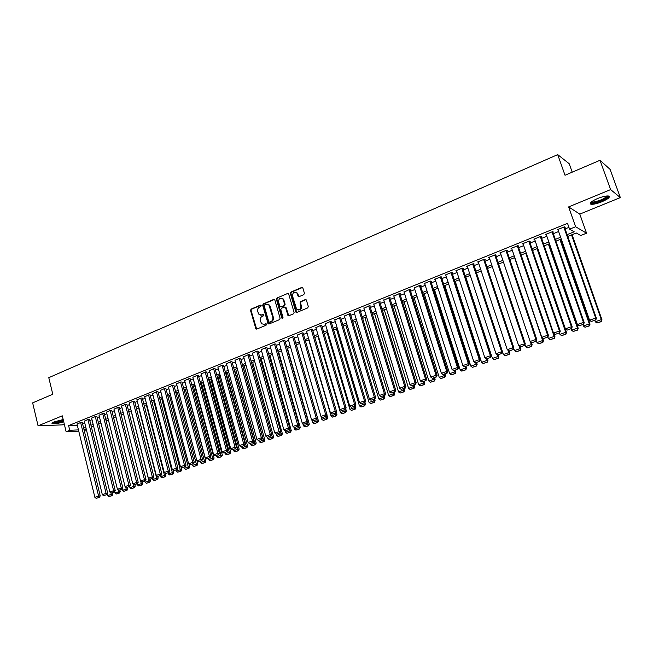 <?xml version="1.0" encoding="UTF-8"?>
<svg xmlns="http://www.w3.org/2000/svg" width="653" height="653" viewBox="0 0 653 653"><rect width="100%" height="100%" fill="white"/><g stroke="black" fill="none" stroke-linecap="round" stroke-linejoin="round"><path stroke-width="0.98" d="M261.167 305.58L260.359 305.139L251.103 309.098L250.523 310.461L255.927 328.949L256.768 329.096L266.089 325.218L266.302 323.921L264.473 324.312L261.673 323.806L260.318 320.762C259.935 318.746 260.563 317.285 262.212 316.37L263.42 315.864L263.641 314.575L261.812 314.966L258.98 314.436L257.674 311.448C257.29 309.432 257.919 307.971 259.551 307.057L260.759 306.543L261.167 305.58M260.931 305.212L251.666 309.179L251.087 310.542L256.662 329.128M266.244 323.872L264.473 324.312M263.012 314.46L261.812 314.966M597.552 198.528C591.104 201.434 588.916 203.344 590.998 204.258C593.397 204.503 597.03 203.671 601.895 201.769C608.376 198.879 610.588 196.961 608.514 196.006C606.098 195.769 602.441 196.61 597.552 198.528M63.186 419.536L54.305 421.814C52.175 422.728 51.505 423.364 52.297 423.724C54.844 424.075 58.648 423.422 63.716 421.748M303.792 294.65L304.412 293.246L302.894 288.095L301.678 287.467L290.96 292.054L290.356 293.45L295.907 312.142L296.903 312.395L307.702 307.906L308.314 306.494L306.306 299.907L305.253 299.605L300.633 301.555L300.021 302.959L300.927 306.045C300.804 309.595 299.36 310.616 296.584 309.106L292.528 296.029C292.691 292.43 294.152 291.434 296.919 293.034L298.152 296.323L299.18 296.609L303.792 294.65M600.001 160.287L610.09 169.372L620.35 197.59L610.62 189.599L600.001 160.287L565.016 175.249L557.711 154.614L48.787 377.679L52.779 394.249L32.65 402.86L38.07 425.821L62.288 415.83L66.133 431.755L69.749 430.303L68.606 425.601L567.522 223.342L569.571 229.179L575.611 226.746L586.557 233.194L580.721 235.513L576.305 233.007L567.735 236.427M610.62 189.599L568.624 206.919L575.611 226.746M274.864 300.07L273.68 299.441L263.273 303.898L262.677 305.269L268.13 323.823L269.02 323.994L279.508 319.635L280.104 318.248L274.864 300.07M277.019 298.013L287.581 293.499L288.585 293.76L294.111 312.412L293.499 313.815L288.936 315.709L287.965 315.489L285.581 307.653L284.39 307.024L281.394 308.289L280.79 309.677L283.018 317.374L281.761 317.897L276.415 299.401L277.019 298.013L287.581 293.499M38.07 425.821L62.337 424.874L64.28 424.075M82.245 422.426L80.98 422.336L77.03 424.083M89.534 419.479L88.286 419.381L84.294 421.144M96.881 416.508L95.64 416.41L91.624 418.181M104.292 413.512L103.068 413.406L99.011 415.194M111.769 410.492L110.553 410.378L106.463 412.19M119.311 407.448L118.103 407.325L113.981 409.145M126.911 404.37L125.727 404.24L121.564 406.084M134.583 401.277L133.408 401.138L129.212 402.999M142.313 398.15L141.154 398.004L136.926 399.881M150.117 395L148.974 394.845L144.705 396.738M157.993 391.816L156.859 391.653L152.549 393.571M165.927 388.608L164.809 388.437L160.467 390.372M173.943 385.376L172.833 385.188L168.458 387.147M182.024 382.103L180.93 381.915L176.514 383.891M190.178 378.813L189.101 378.618L184.644 380.609M198.398 375.491L197.337 375.279L192.847 377.295M206.699 372.137L205.654 371.916L201.124 373.957M215.074 368.749L214.045 368.529L209.474 370.586M223.522 365.337L222.51 365.1L217.898 367.182M232.052 361.893L231.056 361.648L226.403 363.745M240.655 358.415L239.675 358.162L234.982 360.285M249.34 354.906L248.377 354.644L243.642 356.783M258.106 351.363L257.16 351.094L252.376 353.257M266.946 347.796L266.024 347.51L261.2 349.698M263.453 324.517L265.028 324.378M275.876 344.188L274.97 343.886L270.105 346.106M284.888 340.548L283.998 340.237L279.092 342.482M293.981 336.866L293.115 336.548L288.161 338.817M303.163 333.161L302.315 332.834L297.311 335.12M312.436 329.414L311.603 329.071L306.559 331.389M321.79 325.635L320.982 325.284L315.889 327.626M331.234 321.815L330.451 321.456L325.308 323.831M340.776 317.962L340.009 317.587L334.818 319.994M350.4 314.077L349.657 313.685L344.425 316.117M360.121 310.142L360.611 309.946L359.403 309.742L354.122 312.207M369.941 306.184L370.439 305.979L369.247 305.767L363.909 308.257M379.858 302.176L380.356 301.972L379.181 301.751L373.802 304.274M389.865 298.127L390.372 297.923L389.212 297.686L383.784 300.249M399.979 294.046L400.485 293.842L399.35 293.589L393.865 296.184M410.19 289.916L410.704 289.712L409.586 289.45L404.052 292.079M420.499 285.753L421.022 285.541L419.928 285.271L414.337 287.932M430.923 281.541L431.445 281.329L430.368 281.051L424.091 283.59L424.728 283.753M441.444 277.288L441.975 277.076L440.914 276.782L434.572 279.345L435.225 279.525M452.072 272.995L452.602 272.783L451.574 272.472L445.166 275.06L445.828 275.256M462.806 268.661L463.352 268.44L462.34 268.122L455.867 270.734L456.545 270.946M473.654 264.277L474.2 264.057L473.213 263.722L466.675 266.367L467.368 266.587M484.616 259.845L485.171 259.625L484.208 259.282L477.596 261.951L478.298 262.196M495.692 255.372L496.247 255.143L495.309 254.784L488.632 257.486L489.35 257.755M506.883 250.85L507.438 250.621L506.524 250.254L499.782 252.98L500.516 253.266M518.188 246.287L518.751 246.05L517.862 245.667L511.046 248.426L511.797 248.736M529.607 241.667L530.187 241.439L529.322 241.03L522.433 243.822L523.2 244.165M541.157 236.998L541.737 236.77L540.896 236.353L533.934 239.169L534.725 239.545M552.822 232.288L553.409 232.052L552.601 231.619L545.565 234.468L546.373 234.876M68.606 425.601L77.307 425.25M82.523 423.552L84.67 422.687M89.812 420.614L92 419.724M97.166 417.642L99.395 416.745M104.578 414.655L106.855 413.741M112.055 411.643L114.373 410.704M119.597 408.598L121.956 407.643M127.204 405.529L129.604 404.558M134.877 402.436L137.326 401.448M142.615 399.318L145.105 398.306M150.419 396.167L152.957 395.138M158.295 392.992L160.883 391.947M166.237 389.784L168.874 388.723M174.253 386.552L176.93 385.474M182.334 383.295L185.068 382.193M190.496 380.005L193.272 378.887M198.724 376.683L201.548 375.54M207.025 373.336L209.907 372.177M215.4 369.957L218.339 368.774M223.857 366.545L226.844 365.345M232.386 363.109L235.423 361.884M240.998 359.632L244.091 358.391M249.683 356.13L252.833 354.865M258.449 352.596L261.657 351.306M267.297 349.029L270.562 347.714M276.235 345.421L279.549 344.082M285.247 341.788L288.626 340.425M294.348 338.115L297.784 336.728M303.531 334.409L307.024 333.006M312.803 330.671L316.362 329.234M322.166 326.9L325.79 325.439M331.61 323.088L335.299 321.603M341.152 319.235L344.906 317.725M350.792 315.35L354.603 313.815M360.513 311.432L364.398 309.865M370.341 307.465L374.291 305.873M380.258 303.465L384.282 301.849M390.274 299.425L394.363 297.776M400.387 295.352L404.55 293.67M410.606 291.23L414.843 289.516M420.924 287.067L425.234 285.328M431.339 282.863L435.731 281.092M441.869 278.619L446.334 276.815M452.505 274.325L457.051 272.497M463.246 269.991L467.875 268.13M474.102 265.616L478.804 263.722M485.065 261.192L489.856 259.265M496.141 256.727L501.014 254.76M507.34 252.213L512.295 250.213M518.653 247.65L523.698 245.618M530.081 243.038L535.215 240.973M541.631 238.378L546.855 236.272M553.303 233.676L558.625 231.529M565.106 228.909L568.934 227.366M564.616 227.522L565.212 227.285L564.429 226.836L557.311 229.717L558.135 230.142M572.216 172.163L569.22 163.748L557.711 154.614M568.624 206.919L579.791 214.102L620.35 197.59M579.791 214.102L586.557 233.194M567.114 234.639L574.199 231.807L569.571 229.179M83.657 428.205L85.812 427.348M90.963 425.283L93.159 424.401M98.325 422.336L100.562 421.438M105.753 419.357L108.031 418.451M113.238 416.361L115.565 415.43M120.797 413.341L123.156 412.394M128.412 410.288L130.82 409.325M136.102 407.211L138.55 406.231M143.848 404.109L146.345 403.105M151.667 400.975L154.214 399.954M159.561 397.816L162.148 396.779M167.511 394.632L170.147 393.579M175.543 391.416L178.22 390.347M183.64 388.176L186.366 387.082M191.811 384.903L194.586 383.793M200.047 381.605L202.879 380.47M208.364 378.275L211.254 377.124M216.755 374.92L219.694 373.745M225.228 371.524L228.215 370.333M233.774 368.104L236.81 366.888M242.394 364.652L245.487 363.411M251.095 361.166L254.246 359.909M259.878 357.648L263.086 356.367M268.742 354.106L272.007 352.791M277.688 350.522L281.01 349.192M286.724 346.906L290.103 345.551M295.833 343.258L299.278 341.878M305.041 339.568L308.543 338.164M314.33 335.854L317.889 334.426M323.7 332.099L327.333 330.647M333.169 328.304L336.866 326.827M342.727 324.476L346.49 322.974M352.383 320.615L356.203 319.08M362.121 316.713L366.015 315.154M371.965 312.771L375.924 311.187M381.899 308.796L385.931 307.179M391.939 304.78L396.036 303.139M402.068 300.723L406.248 299.05M412.304 296.625L416.549 294.919M422.646 292.487L426.964 290.756M433.086 288.3L437.486 286.545M443.632 284.079L448.105 282.292M454.284 279.811L458.839 277.99M465.05 275.501L469.687 273.648M475.923 271.15L480.641 269.265M486.909 266.751L491.709 264.832M498.01 262.31L502.892 260.351M509.226 257.821L514.197 255.829M520.563 253.282L525.616 251.258M532.015 248.695L537.158 246.63M543.59 244.059L548.822 241.961M555.287 239.373L560.617 237.243M69.749 430.303L78.442 429.903M86.653 430.768L84.319 430.882M78.752 431.151L66.133 431.755M86.172 428.792L84.049 429.641L86.351 429.535M561.237 239.022L555.907 241.153M549.434 243.732L544.202 245.83M537.762 248.401L532.619 250.45M526.212 253.013L521.159 255.029M514.784 257.576L509.813 259.559M503.479 262.098L498.598 264.049M492.289 266.563L487.489 268.481M481.212 270.987L476.494 272.872M470.25 275.37L465.613 277.223M459.402 279.704L454.839 281.525M448.66 283.99L444.179 285.777M438.024 288.242L433.625 289.997M427.503 292.446L423.177 294.168M417.087 296.609L412.835 298.299M406.77 300.723L402.599 302.396M396.559 304.804L392.453 306.445M386.445 308.845L382.413 310.453M376.438 312.844L372.471 314.428M366.521 316.803L362.627 318.362M356.701 320.729L352.873 322.256M346.98 324.606L343.217 326.108M337.348 328.459L333.659 329.928M327.814 332.263L324.182 333.716M318.37 336.042L314.803 337.462M309.016 339.78L305.506 341.176M326.051 416.418L326.41 417.651L321.782 419.299L299.727 343.486L296.299 344.857M290.561 347.143L287.181 348.498M281.467 350.775L278.145 352.106M272.464 354.375L269.191 355.681M263.534 357.942L260.327 359.223M254.694 361.476L251.536 362.733M245.928 364.978L242.826 366.211M237.243 368.447L234.198 369.663M228.64 371.884L225.652 373.075M220.118 375.287L217.18 376.463M211.67 378.658L208.78 379.817M203.295 382.005L200.463 383.14M195.002 385.319L192.219 386.429M186.774 388.608L184.04 389.694M178.628 391.865L175.943 392.935M170.547 395.089L167.911 396.142M162.54 398.289L159.952 399.326M154.598 401.456L152.059 402.477M146.729 404.599L144.231 405.603M138.934 407.717L136.477 408.696M131.196 410.802L128.788 411.765M123.531 413.871L121.172 414.81M115.932 416.908L113.614 417.83M108.398 419.912L106.121 420.826M100.921 422.899L98.685 423.797M93.518 425.862L91.322 426.736M288.365 315.742L288.185 315.13M558.119 230.15L557.882 229.481M260.735 315.179L262.367 315.04M274.407 299.474L263.828 303.98L263.232 305.351L268.889 324.035M264.636 304.886L264.228 305.849L268.767 321.733L269.591 322.182L270.873 321.643C272.538 320.729 273.174 319.26 272.783 317.227L268.889 304.975L265.918 304.339L264.636 304.886M267.616 304.208L269.436 305.057L270.211 306.428L273.329 317.301C273.721 319.333 273.085 320.803 271.419 321.709L270.138 322.247M285.108 307.049L286.128 307.734L288.765 315.766M277.566 298.103L276.962 299.49L282.569 318.362M283.361 299.988L282.806 298.943C280.088 297.515 278.684 298.543 278.578 302.021L280.023 306.649L280.978 306.869L283.982 305.604L284.586 304.208L283.361 299.988L283.9 300.078L283.345 299.033L281.704 298.209M283.9 300.078L285.124 304.298L284.52 305.686L281.525 306.951M295.736 292.193L297.45 293.132L298.968 296.666M298.323 309.979C300.649 310.036 301.694 308.755 301.457 306.126L300.927 306.045M305.996 299.637L301.164 301.637L300.551 303.041L301.457 306.126M302.437 287.5L291.499 292.144L290.895 293.548L296.723 312.452M110.92 492.827L111.296 494.354L107.623 495.668L107.239 494.109M111.516 495.725L108.945 496.639L112.145 495.635L111.516 495.725L111.296 494.354L112.855 494.15L112.504 492.713M107.623 495.668L108.945 496.639M112.145 495.635L112.855 494.15M80.621 422.483L98.611 496.068L100.219 495.847L82.213 422.287M76.997 423.944L94.897 497.398L98.611 496.068L98.84 497.455L96.244 498.386L98.84 497.455M100.219 495.847L99.485 497.366M96.244 498.386L94.897 497.398M63.496 420.81C58.272 422.573 54.713 423.152 52.82 422.532M53.538 422.156C55.962 422.36 59.186 421.748 63.194 420.312L63.357 420.246M52.191 422.981C54.738 423.332 58.525 422.671 63.545 421.014M607.674 195.941C609.461 197.312 598.491 202.544 593.324 202.822L591.047 202.136M591.594 201.695L593.561 201.989C600.254 200.691 604.727 198.683 606.972 195.965M590.19 203.14L592.426 203.352C597.519 203.059 608.359 198.357 608.988 196.145M118.266 489.946L118.707 491.717L114.993 493.039L114.65 491.66M118.919 493.088L116.324 494.011L119.54 493.007L118.919 493.088L118.707 491.717L120.25 491.513L119.891 490.077M114.993 493.039L116.324 494.011M119.54 493.007L120.25 491.513M125.67 487.04L126.168 489.056L122.429 490.387L122.135 489.195M126.38 490.436L123.76 491.366L127 490.354L126.38 490.436L126.168 489.056L127.71 488.852L127.351 487.407M122.429 490.387L123.76 491.366M127 490.354L127.71 488.852M133.13 484.102L133.702 486.371L129.931 487.718L129.645 486.591M133.906 487.758L131.269 488.697L134.518 487.677L133.906 487.758L133.702 486.371L135.228 486.175L134.869 484.722M129.931 487.718L131.269 488.697M134.518 487.677L135.228 486.175M140.656 481.139L141.293 483.661L137.489 485.016L137.203 483.889M141.497 485.057L138.836 486.003L142.109 484.983L141.497 485.057L141.293 483.661L142.819 483.473L142.444 481.996M137.489 485.016L138.836 486.003M142.109 484.983L142.819 483.473M87.918 419.528L106.088 493.39L107.688 493.178L89.502 419.34M84.261 421.014L102.341 494.729L106.088 493.39L106.317 494.786L103.688 495.725L106.317 494.786M107.688 493.178L106.953 494.696M103.688 495.725L102.341 494.729M95.273 416.557L113.63 490.689L115.222 490.476L96.848 416.369M91.583 418.051L109.851 492.044L113.63 490.689L113.851 492.093L111.206 493.039L113.851 492.093M115.222 490.476L114.487 492.003M111.206 493.039L109.851 492.044M102.692 413.553L121.229 487.962L122.813 487.758L104.26 413.373M98.978 415.055L117.426 489.326L121.229 487.962L121.45 489.375L118.781 490.33L121.45 489.375M122.813 487.758L122.087 489.293M118.781 490.33L117.426 489.326M110.177 410.525L128.902 485.212L130.478 485.016L111.736 410.353M106.431 412.043L125.058 486.591L128.902 485.212L129.123 486.632L126.429 487.595L129.123 486.632M130.478 485.016L129.751 486.55M126.429 487.595L125.058 486.591M131.106 410.843L148.957 480.926L145.121 482.298L144.827 481.163M149.153 482.33L146.468 483.285L149.757 482.257L149.153 482.33L148.957 480.926L150.468 480.747L150.076 479.22M145.121 482.298L146.468 483.285M149.757 482.257L150.468 480.747M117.728 407.472L136.64 482.445L138.207 482.249L119.27 407.301M113.948 409.007L132.763 483.832L136.64 482.445L136.852 483.873L134.134 484.844L136.852 483.873M138.207 482.249L137.481 483.791M134.134 484.844L132.763 483.832M138.648 407.831L156.679 478.176L152.81 479.555L152.516 478.42M156.875 479.588L154.165 480.551L157.471 479.514L156.875 479.588L156.679 478.176L158.181 477.996L157.773 476.421M152.81 479.555L154.165 480.551M157.471 479.514L158.181 477.996M125.343 404.395L144.452 479.645L146.003 479.457L126.878 404.223M121.523 405.937L140.542 481.049L144.452 479.645L144.656 481.081L141.913 482.061L144.656 481.081M146.003 479.457L145.276 481.008M141.913 482.061L140.542 481.049M146.264 404.787L164.474 475.392L160.573 476.788L160.279 475.645M164.662 476.812L161.928 477.792L165.258 476.747L164.662 476.812L164.474 475.392L165.96 475.221L165.511 473.466M160.573 476.788L161.928 477.792M165.258 476.747L165.96 475.221M133.016 401.293L152.32 476.829L153.863 476.641L134.542 401.122M129.172 402.844L148.378 478.241L152.32 476.829L152.524 478.274L149.757 479.261L152.524 478.274M153.863 476.641L153.137 478.2M149.757 479.261L148.378 478.241M153.937 401.726L172.335 472.592L168.392 473.996L168.099 472.854M172.514 474.021L169.756 475L173.102 473.956L172.514 474.021L172.335 472.592L173.812 472.421L173.282 470.372M168.392 473.996L169.756 475M173.102 473.956L173.812 472.421M140.762 398.159L160.271 473.98L161.797 473.809L142.281 397.995M136.885 399.726L156.287 475.408L160.271 473.98L160.458 475.433L157.675 476.429L160.458 475.433M161.797 473.809L161.071 475.36M157.675 476.429L156.287 475.408M161.675 398.632L180.261 469.768L176.286 471.18L175.992 470.038M180.44 471.205L177.657 472.192L181.028 471.14L180.44 471.205L180.261 469.768L181.73 469.605L181.118 467.254M176.286 471.18L177.657 472.192M181.028 471.14L181.73 469.605M148.582 395L168.278 471.107L169.804 470.944L150.076 394.836M144.664 396.583L164.262 472.552L168.278 471.107L168.474 472.568L165.658 473.58L168.474 472.568M169.804 470.944L169.078 472.503M165.658 473.58L164.262 472.552M169.486 395.514L188.26 466.911L184.252 468.348L183.95 467.189M188.431 468.364L185.623 469.36L189.011 468.299L188.431 468.364L188.26 466.911L189.713 466.756L189.019 464.103M184.252 468.348L185.623 469.36M189.011 468.299L189.713 466.756M156.459 391.816L176.367 468.217L177.877 468.046L157.953 391.653M152.508 393.408L172.319 469.662L176.367 468.217L176.547 469.687L173.714 470.699L176.547 469.687M177.877 468.046L177.151 469.613M173.714 470.699L172.319 469.662M177.363 392.363L196.324 464.038L192.284 465.483L191.974 464.324M196.488 465.491L193.663 466.495L197.067 465.426L196.488 465.491L196.324 464.038L197.769 463.883L196.986 460.928M192.284 465.483L193.663 466.495M197.067 465.426L197.769 463.883M164.409 388.6L184.521 465.295L186.023 465.132L165.886 388.445M160.426 390.208L180.44 466.756L184.521 465.295L184.701 466.773L181.844 467.793L184.701 466.773M186.023 465.132L185.305 466.707M181.844 467.793L180.44 466.756M185.305 389.196L204.462 461.14L200.381 462.593L200.071 461.426M204.626 462.602L201.769 463.614L205.197 462.536L204.626 462.602L204.462 461.14L205.899 460.985L186.619 388.666M200.381 462.593L201.769 463.614M205.197 462.536L205.899 460.985M172.433 385.352L192.757 462.34L194.243 462.193L173.894 385.205M168.417 386.976L188.627 463.818L192.757 462.34L192.929 463.834L190.039 464.863L192.929 463.834M194.243 462.193L193.525 463.769M190.039 464.863L188.627 463.818M193.321 385.988L212.674 458.21L208.56 459.679L208.242 458.512M212.829 459.679L209.948 460.708L213.392 459.622L212.829 459.679L212.674 458.21L214.094 458.063L194.618 385.474M208.56 459.679L209.948 460.708M213.392 459.622L214.094 458.063M180.522 382.078L201.059 459.369L202.536 459.222L181.975 381.932M176.473 383.719L196.896 460.863L201.059 459.369L201.23 460.863L198.316 461.908L201.23 460.863M202.536 459.222L201.818 460.806M198.316 461.908L196.896 460.863M201.402 382.764L220.951 455.255L216.804 456.733L216.486 455.565M221.106 456.733L218.2 457.769L221.669 456.676L221.106 456.733L220.951 455.255L222.363 455.117L202.691 382.25M216.804 456.733L218.2 457.769M221.669 456.676L222.363 455.117M188.693 378.781L209.442 456.365L210.903 456.227L190.129 378.634M184.595 380.438L205.238 457.875L209.442 456.365L209.605 457.875L206.658 458.92L209.605 457.875M210.903 456.227L210.184 457.818M206.658 458.92L205.238 457.875M209.556 379.507L229.309 452.276L225.122 453.77L224.803 452.594M229.456 453.762L226.526 454.806L230.011 453.713L229.456 453.762L229.309 452.276L230.705 452.145L210.829 378.993M225.122 453.77L226.526 454.806M230.011 453.713L230.705 452.145M196.928 375.451L217.898 453.337L219.343 453.206L198.349 375.312M192.798 377.116L213.662 454.855L217.898 453.337L218.053 454.855L215.082 455.916L218.053 454.855M219.343 453.206L218.633 454.798M215.082 455.916L213.662 454.855M217.784 376.218L237.741 449.272L233.513 450.774L233.194 449.599M237.88 450.766L234.925 451.819L238.435 450.717L237.88 450.766L237.741 449.272L239.129 449.142L219.049 375.712M233.513 450.774L234.925 451.819M238.435 450.717L239.129 449.142M205.238 372.088L226.428 450.284L227.864 450.154L206.65 371.949M201.075 373.769L222.151 451.811L226.428 450.284L226.575 451.803L223.587 452.88L226.575 451.803M227.864 450.154L227.154 451.754M223.587 452.88L222.151 451.811M226.085 372.904L246.246 446.236L241.985 447.754L241.659 446.57M246.385 447.746L243.398 448.807L246.932 447.697L246.385 447.746L246.246 446.236L247.626 446.121L227.334 372.406M241.985 447.754L243.398 448.807M246.932 447.697L247.626 446.121M213.621 368.7L235.039 447.199L236.459 447.076L215.025 368.561M209.425 370.398L230.721 448.742L235.039 447.199L235.186 448.733L232.166 449.811L235.186 448.733M236.459 447.076L235.749 448.684M232.166 449.811L230.721 448.742M234.46 369.557L254.833 443.175L250.532 444.709L250.205 443.518M254.964 444.693L251.952 445.762L255.503 444.644L254.964 444.693L254.833 443.175L256.196 443.06L235.692 369.067M250.532 444.709L251.952 445.762M255.503 444.644L256.196 443.06M222.085 365.272L243.732 444.089L245.136 443.967L223.473 365.141M217.849 366.986L239.373 445.648L243.732 444.089L243.871 445.632L240.818 446.717L243.871 445.632M245.136 443.967L244.434 445.583M240.818 446.717L239.373 445.648M242.908 366.186L263.494 440.089L259.151 441.632L258.817 440.408M263.616 441.608L260.58 442.693L264.155 441.567L263.616 441.608L263.494 440.089L264.84 439.983L244.124 365.696M259.151 441.632L260.58 442.693M264.155 441.567L264.84 439.983M230.623 361.819L252.499 440.946L253.895 440.832L231.995 361.697M226.346 363.55L248.107 442.522L252.499 440.946L252.629 442.497L249.552 443.599L252.629 442.497M253.895 440.832L253.193 442.448M249.552 443.599L248.107 442.522M271.583 434.645L272.236 436.971L267.861 438.53L267.501 437.249M272.35 438.506L269.289 439.591L272.889 438.465L272.35 438.506L272.236 436.971L273.574 436.873L252.638 362.293M267.861 438.53L269.289 439.591M272.889 438.465L273.574 436.873M239.243 358.334L261.355 437.771L262.735 437.673L240.598 358.211M234.925 360.081L256.915 439.363L261.355 437.771L261.478 439.338L258.376 440.44L261.478 439.338M262.735 437.673L262.033 439.289M258.376 440.44L256.915 439.363M280.464 431.715L281.059 433.821L276.635 435.396L276.26 434.057L279.966 432.89L276.26 434.057L274.791 432.963L280.659 431.249L258.041 351.151M281.165 435.363L278.072 436.465L281.696 435.331L281.165 435.363L281.059 433.821L282.382 433.731L261.224 358.864M276.635 435.396L278.072 436.465M281.696 435.331L282.382 433.731M247.944 354.816L270.285 434.572L271.656 434.474L249.283 354.701M243.585 356.579L265.812 436.18L270.285 434.572L270.407 436.147L267.273 437.265L270.407 436.147M271.656 434.474L270.954 436.106M267.273 437.265L265.812 436.18M289.426 428.76L289.965 430.645L285.5 432.237L285.034 430.596M290.063 432.204L286.945 433.314L290.585 432.164L290.063 432.204L289.965 430.645L291.262 430.564L269.893 355.403M285.5 432.237L286.945 433.314M290.585 432.164L291.262 430.564M256.719 351.273L279.419 432.923M252.319 353.044L274.791 432.963M280.659 431.249L279.966 432.89M298.47 425.789L298.952 427.446L294.446 429.054L293.891 427.103M299.041 429.005L295.891 430.131L299.556 428.972L299.041 429.005L298.952 427.446L300.233 427.364L278.635 351.91M294.446 429.054L295.891 430.131M299.556 428.972L300.233 427.364M265.575 347.69L288.414 428.082L289.752 428.001L266.889 347.576M261.143 349.486L283.851 429.715L288.414 428.082L288.52 429.674L285.32 430.817L288.52 429.674M289.752 428.001L289.05 429.641M285.32 430.817L283.851 429.715M307.604 422.785L308.02 424.213L303.474 425.829L302.821 423.577M308.102 425.78L304.927 426.915L308.616 425.756L308.102 425.78L308.02 424.213L309.293 424.14L287.459 348.384M303.474 425.829L304.927 426.915M308.616 425.756L309.293 424.14M274.521 344.074L297.605 424.785L298.927 424.711L275.811 343.96M270.04 345.886L292.993 426.442L297.605 424.785L297.703 426.393L294.479 427.544L297.703 426.393M298.927 424.711L298.233 426.36M294.479 427.544L292.993 426.442M316.811 419.724L317.17 420.948L312.583 422.581L311.84 420.001M317.252 422.532L314.044 423.675L317.758 422.499L317.252 422.532L317.17 420.948L318.427 420.883L296.364 344.833M312.583 422.581L314.044 423.675M317.758 422.499L318.427 420.883M326.484 419.242L323.243 420.393L326.982 419.218L326.484 419.242L326.41 417.651L327.651 417.594L326.875 414.924M321.782 419.299L323.243 420.393M326.982 419.218L327.651 417.594M335.373 413.088L335.74 414.329L331.063 415.994L308.771 339.87M335.805 415.928L332.532 417.096L336.295 415.904L335.805 415.928L335.74 414.329L336.964 414.28L336.254 411.872M331.063 415.994L332.532 417.096M336.295 415.904L336.964 414.28M283.549 340.417L306.877 421.463L308.192 421.397L284.822 340.311M279.027 342.254L302.233 423.128L306.877 421.463L306.975 423.079L303.718 424.238L306.975 423.079M308.192 421.397L307.498 423.046M303.718 424.238L302.233 423.128M292.658 336.736L316.248 418.108L317.538 418.051L293.915 336.63M288.087 338.581L311.554 419.789L316.248 418.108L316.33 419.732L313.048 420.907L316.33 419.732M317.538 418.051L316.852 419.708M313.048 420.907L311.554 419.789M301.857 333.022L325.7 414.72L326.982 414.671L303.09 332.916M297.246 334.883L320.966 416.418L325.7 414.72L325.782 416.353L322.46 417.545L325.782 416.353M326.982 414.671L326.288 416.336M322.46 417.545L320.966 416.418M344.784 409.725L345.151 410.966L340.433 412.655L317.897 336.23M345.208 412.582L341.911 413.757L345.698 412.565L345.208 412.582L345.151 410.966L346.359 410.925L345.731 408.802M340.433 412.655L341.911 413.757M345.698 412.565L346.359 410.925M311.138 329.267L335.25 411.3L336.507 411.259L312.363 329.161M306.486 331.144L330.467 413.014L335.25 411.3L335.324 412.949L331.969 414.141L335.324 412.949M336.507 411.259L335.822 412.925M331.969 414.141L330.467 413.014M354.285 406.329L354.652 407.578L349.894 409.276L327.112 332.548M354.71 409.202L351.371 410.386L355.183 409.186L354.71 409.202L354.652 407.578L355.852 407.545L355.297 405.701M349.894 409.276L351.371 410.386M355.183 409.186L355.852 407.545M320.509 325.472L344.89 407.847L346.131 407.815L321.709 325.374M315.815 327.373L340.058 409.578L344.89 407.847L344.955 409.504L341.576 410.713L344.955 409.504M346.131 407.815L345.453 409.488M341.576 410.713L340.058 409.578M363.876 402.909L364.252 404.158L359.444 405.872L336.417 328.826M364.301 405.791L360.929 406.99L364.766 405.782L364.301 405.791L364.252 404.158L365.427 404.134L364.945 402.526M359.444 405.872L360.929 406.99M364.766 405.782L365.427 404.134M329.969 321.643L354.628 404.362L355.852 404.338L331.153 321.554M325.227 323.561L349.747 406.109L354.628 404.362L354.685 406.027L351.265 407.252L354.685 406.027M355.852 404.338L355.175 406.019M351.265 407.252L349.747 406.109M373.557 399.448L373.94 400.705L369.084 402.436L345.804 325.08M373.973 402.346L370.577 403.554L374.438 402.338L373.973 402.346L373.94 400.705L375.1 400.689L374.61 399.073M369.084 402.436L370.577 403.554M374.438 402.338L375.1 400.689M339.527 317.782L364.456 400.844L365.664 400.828L340.686 317.693M334.736 319.717L359.525 402.607L364.456 400.844L364.505 402.517L361.052 403.75L364.505 402.517M365.664 400.828L364.986 402.509M361.052 403.75L359.525 402.607M383.335 395.955L383.719 397.212L378.813 398.967L355.281 321.292M383.752 398.869L380.315 400.093L384.209 398.869L383.752 398.869L383.719 397.212L384.862 397.204L384.364 395.587M378.813 398.967L380.315 400.093M384.209 398.869L384.862 397.204M349.175 313.881L374.381 397.285L375.573 397.277L350.318 313.791M344.335 315.84L369.41 399.065L374.381 397.285L374.422 398.975L370.937 400.216L374.422 398.975M375.573 397.277L374.895 398.967M370.937 400.216L369.41 399.065M393.204 392.429L393.596 393.694L388.649 395.457L364.847 317.472M393.62 395.359L390.151 396.591L394.069 395.359L393.62 395.359L393.596 393.694L394.722 393.694L394.216 392.061M388.649 395.457L390.151 396.591M394.069 395.359L394.722 393.694M358.913 309.946L384.405 393.694L385.572 393.694L360.032 309.849M354.032 311.922L379.385 395.498L384.405 393.694L384.437 395.392L380.919 396.649L384.437 395.392M385.572 393.694L384.903 395.392M380.919 396.649L379.385 395.498M403.179 388.861L403.57 390.135L398.567 391.922L374.512 313.611M403.587 391.816L400.085 393.057L404.027 391.816L403.587 391.816L403.57 390.135L404.672 390.143L404.166 388.511M398.567 391.922L400.085 393.057M404.027 391.816L404.672 390.143M368.749 305.963L394.534 390.07L395.685 390.078L369.851 305.873M363.819 307.963L389.457 391.89L394.534 390.07L394.559 391.776L391 393.049L394.559 391.776M395.685 390.078L395.016 391.784M391 393.049L389.457 391.89M413.243 385.27L413.635 386.543L408.59 388.347L384.266 309.718M413.643 388.233L410.108 389.49L414.075 388.241L413.643 388.233L413.635 386.543L414.72 386.568L414.214 384.919M408.59 388.347L410.108 389.49M414.075 388.241L414.72 386.568M378.683 301.947L404.762 386.405L405.888 386.421L379.76 301.857M373.704 303.963L399.636 388.241L404.762 386.405L404.77 388.127L401.187 389.408L404.77 388.127M405.888 386.421L405.227 388.135M401.187 389.408L399.636 388.241M423.405 381.638L423.805 382.919L418.712 384.739L394.11 305.784M423.805 384.617L420.238 385.89L424.23 384.633L423.805 382.919L424.874 382.944L424.36 381.295M418.712 384.739L420.238 385.89M424.23 384.633L424.874 382.944M388.715 297.89L415.088 382.707L416.198 382.731L389.768 297.801M383.686 299.923L409.913 384.56L415.088 382.707L415.096 384.437L411.472 385.735L415.096 384.437M416.198 382.731L415.537 384.446M411.472 385.735L409.913 384.56M433.674 377.973L434.074 379.262L428.931 381.091L404.052 301.808M434.065 380.968L430.466 382.25L434.482 380.985L434.074 379.262L435.127 379.295L434.604 377.638M428.931 381.091L430.466 382.25M434.482 380.985L435.127 379.295M398.844 293.801L425.519 378.969L426.605 379.009L399.873 293.703M393.767 295.85L420.287 380.846L425.519 378.969L425.519 380.715L421.854 382.021L425.519 380.715M426.605 379.009L425.952 380.732M421.854 382.021L420.287 380.846M444.04 374.267L444.448 375.557L439.249 377.418L414.092 297.801M444.432 377.279L440.791 378.577L444.84 377.295L444.448 375.557L445.477 375.606L444.946 373.94M439.249 377.418L440.791 378.577M444.84 377.295L445.477 375.606M409.072 289.663L436.057 375.197L437.126 375.238L410.076 289.565M403.946 291.736L430.776 377.083L436.057 375.197L436.049 376.952L432.351 378.275L436.049 376.952M437.126 375.238L436.473 376.969M432.351 378.275L430.776 377.083M454.512 370.529L454.929 371.826L449.672 373.696L424.23 293.752M454.896 373.557L451.223 374.863L455.296 373.581L454.929 371.826L455.933 371.875L455.394 370.21M449.672 373.696L451.223 374.863M455.296 373.581L455.933 371.875M419.406 285.483L446.701 371.377L447.746 371.435L420.385 285.385M414.231 287.573L441.371 373.296L446.701 371.377L446.685 373.149L442.946 374.487L446.685 373.149M447.746 371.435L447.101 373.173M442.946 374.487L441.371 373.296M465.083 366.749L465.507 368.055L460.202 369.941L434.474 289.663M465.467 369.802L461.753 371.116L465.858 369.818L465.507 368.055L466.487 368.112L465.948 366.439M460.202 369.941L461.753 371.116M465.858 369.818L466.487 368.112M429.845 281.263L457.459 367.525L458.479 367.598L430.8 281.157M424.613 283.378L452.064 369.459L457.459 367.525L457.426 369.312L453.655 370.659L457.426 369.312M458.479 367.598L457.835 369.337M453.655 370.659L452.064 369.459M475.768 362.921L476.192 364.243L470.837 366.153L444.815 285.532M476.143 365.998L472.397 367.337L476.535 366.023L476.192 364.243L477.155 364.317L476.608 362.627M470.837 366.153L472.397 367.337M476.535 366.023L477.155 364.317M440.391 276.994L468.323 363.639L469.327 363.713L441.314 276.896M435.102 279.133L462.879 365.59L468.323 363.639L468.283 365.435L464.471 366.79L468.283 365.435M469.327 363.713L468.683 365.46M464.471 366.79L462.879 365.59M486.518 358.946L486.991 360.391L481.579 362.317L455.255 281.361M486.934 362.162L483.147 363.509L487.309 362.195L486.991 360.391L487.93 360.472L487.375 358.783M481.579 362.317L483.147 363.509M487.309 362.195L487.93 360.472M451.035 272.693L479.302 359.705L480.281 359.795L451.933 272.579M445.697 274.848L473.8 361.672L479.302 359.705L479.253 361.509L475.4 362.888L479.253 361.509M480.281 359.795L479.645 361.542M475.4 362.888L473.8 361.672M497.317 354.742L497.896 356.505L492.427 358.448L465.801 277.141M497.831 358.285L494.003 359.648L498.198 358.317L497.896 356.505L498.81 356.595L498.255 354.897M492.427 358.448L494.003 359.648M498.198 358.317L498.81 356.595M461.802 268.342L490.395 355.73L491.35 355.828L462.667 268.22M456.406 270.522L484.836 357.722L490.395 355.73L490.338 357.55L486.444 358.946L490.338 357.55M491.35 355.828L490.721 357.591M486.444 358.946L484.836 357.722M508.197 350.408L508.916 352.571L503.39 354.546L502.516 351.885M508.834 354.367L504.973 355.746L509.193 354.408L508.916 352.571L509.805 352.677L509.242 350.971L513.209 349.551L509.242 350.971M503.39 354.546L504.973 355.746M509.193 354.408L509.805 352.677M472.666 263.943L501.602 351.714L502.532 351.828L473.507 263.82M467.221 266.146L495.986 353.73L501.602 351.714L501.537 353.551L497.602 354.954L501.537 353.551M502.532 351.828L501.904 353.591M497.602 354.954L495.986 353.73M519.184 346.033L520.049 348.604L514.466 350.596L513.682 348.229M519.959 350.408L516.058 351.804L520.31 350.457L520.049 348.604L520.914 348.718L520.294 346.857L524.637 345.47L520.27 346.857L518.637 345.617L525.257 343.69L495.521 254.874M514.466 350.596L516.058 351.804M520.31 350.457L520.914 348.718M483.653 259.502L512.932 347.657L513.838 347.78L484.461 259.372M478.143 261.731L507.25 349.69L512.932 347.657L512.85 349.502M513.838 347.78L513.209 349.551M508.875 350.922L507.25 349.69M530.285 341.601L531.289 344.596L525.657 346.604L524.963 344.539M531.199 346.416L527.249 347.82L531.534 346.465L531.289 344.596L532.138 344.719L531.362 342.417M525.657 346.604L527.249 347.82M531.534 346.465L532.138 344.719M494.745 255.013L524.375 343.56L524.286 345.421M489.187 257.266L518.637 345.617M525.257 343.69L524.637 345.47M514.605 257.649L542.659 340.539L536.962 342.572L536.366 340.817M542.553 342.376L538.562 343.796L542.88 342.425L542.659 340.539L543.476 340.678L542.537 337.903M536.962 342.572L538.562 343.796M542.88 342.425L543.476 340.678M505.961 250.483L535.95 339.413L536.799 339.56L506.704 250.319M500.337 252.752L530.146 341.495L535.95 339.413L535.844 341.29L531.787 342.735L535.844 341.29M536.799 339.56L536.186 341.348M531.787 342.735L530.146 341.495M525.755 253.193L554.136 336.45L548.381 338.499L547.891 337.062M554.022 338.295L549.989 339.723L554.34 338.352L554.136 336.45L554.936 336.597L553.817 333.34M548.381 338.499L549.989 339.723M554.34 338.352L554.936 336.597M517.29 245.895L547.638 335.226L548.463 335.381L517.992 245.724M511.609 248.197L541.778 337.323L547.638 335.226L547.524 337.111L543.418 338.581L547.524 337.111M548.463 335.381L547.859 337.177M543.418 338.581L541.778 337.323M537.027 248.695L565.743 332.312L559.923 334.385L559.458 333.03M565.612 334.173L561.539 335.618L565.922 334.23L565.743 332.312L566.51 332.467L537.639 248.45M559.923 334.385L561.539 335.618M565.922 334.23L566.51 332.467M528.742 241.267L559.458 330.998L560.258 331.161L529.403 241.079M523.004 243.585L553.532 333.12L559.458 330.998L559.327 332.899L555.181 334.377L559.327 332.899M560.258 331.161L559.654 332.957M555.181 334.377L553.532 333.12M548.414 244.149L577.472 328.124L571.587 330.222L571.122 328.859M577.325 330.002L573.212 331.463L577.627 330.067L577.472 328.124L578.207 328.296L549.002 243.912M571.587 330.222L573.212 331.463M577.627 330.067L578.207 328.296M540.317 236.59L571.399 326.712L572.175 326.892L540.937 236.37M534.513 238.933L565.408 328.859L571.399 326.712L571.261 328.63L567.073 330.132L571.261 328.63M572.175 326.892L571.571 328.704M567.073 330.132L565.408 328.859M559.915 239.553L589.316 323.904L583.382 326.018L582.9 324.655M589.169 325.79L585.015 327.267L589.455 325.863L589.316 323.904L590.034 324.084L560.478 239.325M583.382 326.018L585.015 327.267M589.455 325.863L590.034 324.084M552.014 231.856L583.472 322.386L584.223 322.582L552.593 231.619M546.145 234.231L577.423 324.557L583.472 322.386L583.325 324.321L579.089 325.831L583.325 324.321M584.223 322.582L583.627 324.394M579.089 325.831L577.423 324.557M571.538 234.909L601.299 319.627L595.291 321.774L594.81 320.394M601.135 321.529L596.932 323.031L601.413 321.611L601.299 319.627L601.984 319.823L572.069 234.696M595.291 321.774L596.932 323.031M601.413 321.611L601.984 319.823M563.833 227.081L595.683 318.019L596.401 318.223L564.388 226.852M557.907 229.472L589.561 320.207L595.683 318.019L595.52 319.962L591.243 321.496L595.52 319.962M596.401 318.223L595.805 320.043M591.243 321.496L589.561 320.207M260.914 305.22L260.359 305.139M266.236 323.872L265.681 323.806M256.172 328.508L255.617 328.451M251.087 310.542L250.523 310.461M251.666 309.179L251.103 309.098M268.399 323.423L267.852 323.357M263.232 305.351L262.677 305.269M263.828 303.98L263.273 303.898M274.236 299.531L273.68 299.441M271.419 321.709L270.873 321.643M273.329 317.301L272.783 317.227M270.211 306.428L269.656 306.347M288.275 315.146L287.736 315.072M286.128 307.734L285.581 307.653M282.3 317.97L281.761 317.897M276.962 299.49L276.415 299.401M284.52 305.686L283.982 305.604M285.124 304.298L284.586 304.208M298.503 296.07L297.972 295.972M297.915 294.062L297.384 293.964M300.551 303.041L300.021 302.959M301.164 301.637L300.633 301.555M305.784 299.694L305.253 299.605M296.233 311.832L295.695 311.75M290.895 293.548L290.356 293.45M291.499 292.144L290.96 292.054M302.208 287.565L301.678 287.467M256.482 329.014L255.927 328.949M268.677 323.888L268.13 323.823M269.436 305.057L268.889 304.975M288.504 315.562L287.965 315.489M285.908 307.334L285.369 307.253M282.471 318.272L281.933 318.207M283.345 299.033L282.806 298.943M298.682 296.413L298.152 296.323M297.45 293.132L296.919 293.034M296.438 312.224L295.907 312.142M591.634 201.736L591.243 202.552M592.002 201.402L592.206 201.965"/></g></svg>
